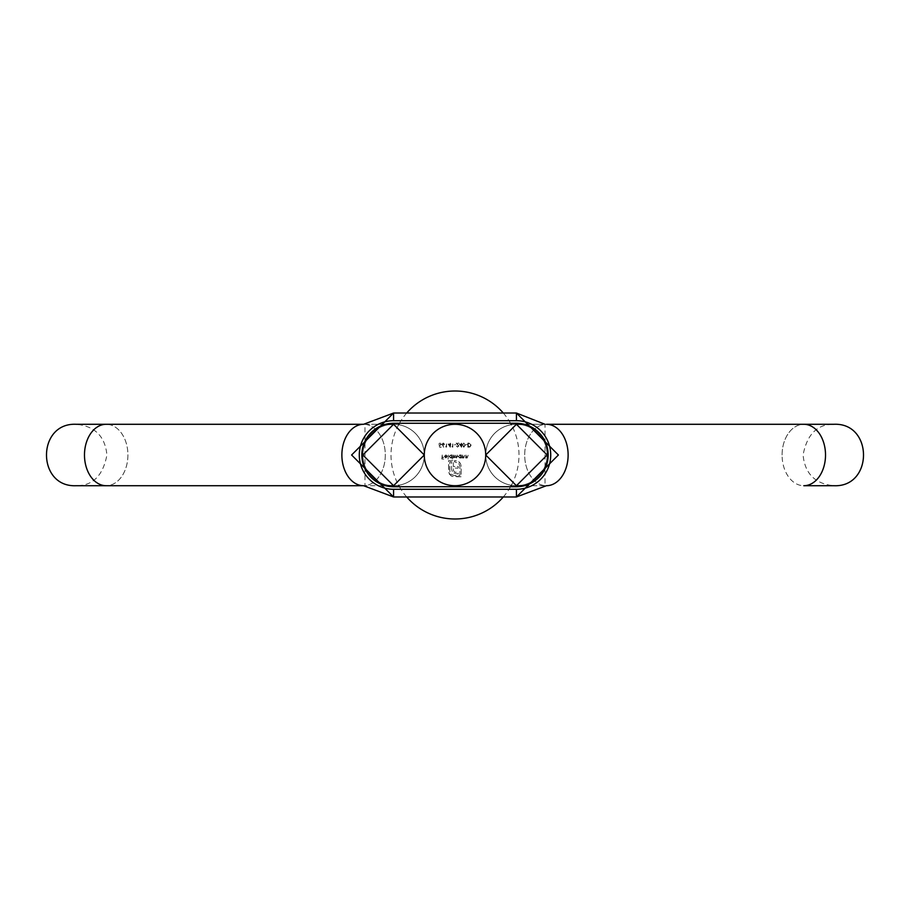 <?xml version="1.0" encoding="UTF-8"?>
<svg xmlns="http://www.w3.org/2000/svg" width="910" height="910" viewBox="0 0 910 910"><rect width="100%" height="100%" fill="white"/><g stroke="black" fill="none" stroke-linecap="round" stroke-linejoin="round"><path stroke-width="0.68" stroke-dasharray="4.55 3.41" d="M461.256 444.046L459.322 444.046L461.62 447.276L461.62 443.113L461.256 444.046L459.322 444.046L461.541 447.276L462.087 444.046L461.62 443.113L461.256 444.046M446.196 446.753L445.57 446.753L446.56 447.174L446.56 443.113L446.196 446.753L445.57 446.753L446.56 447.174L446.56 443.113L446.196 446.753M442.033 444.239L443.693 447.276L442.908 445.411L444.535 444.251L443.261 443.011L442.033 444.239L443.693 447.276L442.908 445.411L444.535 444.251L443.261 443.011L442.033 444.239M448.414 455L448.05 459.163L448.414 455M451.906 457.4L452.27 459.163L452.27 455L450.689 454.943L449.142 456.49L450.7 458.026L451.906 457.4L452.27 459.163L452.27 455L450.689 454.943L449.142 456.49L450.7 458.026L451.906 457.4M467.137 444.467L465.579 444.876L467.137 444.467M471.152 445.092L469.071 443.113L467.82 443.113L467.82 447.174L469.924 447.026L471.152 445.092L469.071 443.113L467.82 443.113L467.82 447.174L469.924 447.026L471.152 445.092M455 424.287A30.712 30.712 0 0 1 481.595 470.356A30.712 30.712 0 0 1 428.405 470.356A30.712 30.712 0 0 1 455 424.287A30.712 30.712 0 0 1 481.595 470.356A30.712 30.712 0 0 1 428.405 470.356A30.712 30.712 0 0 1 455 424.287M442.214 455L441.85 459.061L443.83 459.061L442.214 458.651L442.214 457.4L443.83 457.4L442.214 456.979L442.214 455L441.85 459.061L443.83 459.061L442.214 458.651L442.214 457.4L443.83 457.4L442.214 456.979L442.214 455M449.403 474.144L451.36 476.032L454.067 476.738L461.142 476.738L461.142 466.091L460.437 463.406L458.549 461.45L454.488 460.631L454.488 461.893L458.64 463.11L459.88 466.091L459.88 475.475L454.067 475.475L451.087 474.235L449.847 471.278L449.847 461.893L451.576 461.893L451.576 469.355L452.759 472.836L458.219 473.985L458.219 472.347L454.863 472.165L453.51 470.766L453.339 468.104L458.219 468.104L458.219 466.489L453.339 466.489L453.351 460.631L448.584 460.631L448.812 472.79L451.36 476.032L461.142 476.738L461.142 466.091L460.437 463.406L457.195 460.858L454.488 460.631L454.488 461.893L458.64 463.11L459.88 466.091L459.88 475.475L454.067 475.475L451.087 474.235L449.847 471.278L449.847 461.893L451.576 461.893L451.576 469.355L452.759 472.836L458.219 473.985L458.219 472.347L454.863 472.165L453.51 470.766L453.339 468.104L458.219 468.104L458.219 466.489L453.339 466.489L453.351 460.631L448.584 460.631L448.584 471.278L449.403 474.144M461.017 457.423L461.381 455L459.8 454.943L458.253 456.49L459.812 458.026L461.381 457.969L461.381 455L459.8 454.943L458.253 456.49L459.812 458.026L461.017 457.423M462.576 455L462.212 457.969L463.713 458.026L464.817 455L463.645 457.662L462.212 455L462.212 457.969L463.713 458.026L464.817 455L463.645 457.662L462.633 456.865L462.576 455M466.022 455L465.647 457.969L467.149 458.026L468.252 455L467.08 457.662L465.647 455L465.647 457.969L467.149 458.026L468.252 455L467.08 457.662L466.068 456.865L466.022 455M439.166 445.138L439.587 447.174L441.248 447.174L439.871 446.753L439.644 445.684L441.407 444.433L439.985 443.011L438.745 444.148L440.008 443.42L441.043 444.455L439.166 445.138L439.587 447.174L441.248 447.174L439.871 446.753L439.644 445.684L441.407 444.433L439.985 443.011L438.745 444.148L440.008 443.42L441.043 444.455L439.166 445.138M453.464 455L453.1 457.969L455.432 457.309L456.524 458.026L457.525 456.604L457.161 455L456.456 457.662L455.125 455L454.42 457.662L453.1 455L453.1 457.969L455.432 457.309L456.524 458.026L457.525 456.604L457.161 455L456.456 457.662L455.125 455L454.42 457.662L453.464 455M444.717 456.411L445.798 455.307L447.208 455.762L445.843 454.943L444.353 456.479L445.854 458.026L447.367 456.411L444.717 456.411L445.798 455.307L447.208 455.762L445.843 454.943L444.353 456.479L445.854 458.026L447.367 456.411L444.717 456.411M449.995 444.046L448.073 444.046L450.359 447.276L450.359 443.113L449.995 444.046L448.073 444.046L450.291 447.276L450.837 444.046L450.359 443.113L449.995 444.046M452.452 446.753L451.826 446.753L452.816 447.174L452.816 443.113L452.452 446.753L451.826 446.753L452.816 447.174L452.816 443.113L452.452 446.753M455.887 444.467L454.317 444.876L455.887 444.467M458.538 446.036L457.662 446.855L456.354 445.923L457.685 447.276L458.902 446.071L457.07 443.523L458.959 443.113L456.194 443.113L458.538 446.036L457.662 446.855L456.354 445.923L457.685 447.276L458.902 446.071L457.07 443.523L458.959 443.113L456.194 443.113L458.538 446.036M465.215 445.138L463.804 443.011L462.451 445.138L463.804 447.276L465.215 445.138L463.804 443.011L462.451 445.138L463.804 447.276L465.215 445.138M468.468 446.753L468.184 443.523L469.81 443.625L470.788 445.092L469.708 446.639L468.184 446.753L468.184 443.523L469.81 443.625L470.788 445.092L469.708 446.639L468.468 446.753M459.812 455.307L461.017 456.479L459.823 457.662L458.617 456.49L459.812 455.307L461.017 456.479L459.823 457.662L458.617 456.49L459.812 455.307M450.7 455.307L451.906 456.479L450.7 457.662L449.506 456.49L450.7 455.307L451.906 456.479L450.7 457.662L449.506 456.49L450.7 455.307M444.751 456.774L447.003 456.774L445.866 457.662L444.751 456.774L447.003 456.774L445.866 457.662L444.751 456.774M443.284 443.42L444.16 444.228L443.25 445.036L442.397 444.228L443.284 443.42L444.16 444.228L443.25 445.036L442.397 444.228L443.284 443.42M448.789 444.467L449.995 444.467L449.995 446.23L448.789 444.467L449.995 444.467L449.995 446.23L448.789 444.467M460.039 444.467L461.256 444.467L461.256 446.23L460.039 444.467L461.256 444.467L461.256 446.23L460.039 444.467M464.839 445.138L463.816 446.855L462.815 445.138L463.816 443.42L464.839 445.138L463.816 446.855L462.815 445.138L463.816 443.42L464.839 445.138M424.287 455A30.712 30.712 0 0 0 470.356 481.595A30.712 30.712 0 0 0 470.356 428.405A30.712 30.712 0 0 0 424.287 455L393.575 424.287L362.863 455L393.575 485.712L424.287 455A30.712 30.712 0 0 1 393.575 485.712A30.712 30.712 0 0 1 362.863 455A30.712 30.712 0 0 1 393.575 424.287A30.712 30.712 0 0 1 424.287 455A30.712 30.712 0 0 1 393.575 485.712A30.712 30.712 0 0 1 362.863 455A30.712 30.712 0 0 1 393.575 424.287A30.712 30.712 0 0 1 424.287 455A30.712 30.712 0 0 1 393.575 485.712A30.712 30.712 0 0 1 362.863 455A30.712 30.712 0 0 1 393.575 424.287A30.712 30.712 0 0 1 424.287 455A30.712 30.712 0 0 1 393.575 485.712A30.712 30.712 0 0 1 362.863 455A30.712 30.712 0 0 1 393.575 424.287A30.712 30.712 0 0 1 424.287 455M485.712 455L516.425 485.712L547.137 455L516.425 424.287L485.712 455A30.712 30.712 0 0 1 516.425 424.287A30.712 30.712 0 0 1 547.137 455A30.712 30.712 0 0 1 516.425 485.712A30.712 30.712 0 0 1 485.712 455A30.712 30.712 0 0 1 516.425 424.287A30.712 30.712 0 0 1 547.137 455A30.712 30.712 0 0 1 516.425 485.712A30.712 30.712 0 0 1 485.712 455A30.712 30.712 0 0 1 516.425 424.287A30.712 30.712 0 0 1 547.137 455A30.712 30.712 0 0 1 516.425 485.712A30.712 30.712 0 0 1 485.712 455A30.712 30.712 0 0 1 516.425 424.287A30.712 30.712 0 0 1 547.137 455A30.712 30.712 0 0 1 516.425 485.712A30.712 30.712 0 0 1 485.712 455M455 423.264L393.575 423.264A31.736 31.736 0 0 0 361.839 455A31.736 31.736 0 0 0 393.575 486.736L516.425 486.736A31.736 31.736 0 0 0 548.161 455A31.736 31.736 0 0 0 516.425 423.264L393.575 423.264A31.736 31.736 0 0 0 361.839 455A31.736 31.736 0 0 0 393.575 486.736L516.425 486.736A31.736 31.736 0 0 0 548.161 455A31.736 31.736 0 0 0 516.425 423.264L393.575 423.264A31.736 31.736 0 0 0 361.839 455A31.736 31.736 0 0 0 393.575 486.736L516.425 486.736A31.736 31.736 0 0 0 548.161 455A31.736 31.736 0 0 0 516.425 423.264L455 423.264M455 420.704L393.575 420.704A34.296 34.296 0 0 0 359.279 455A34.296 34.296 0 0 0 393.575 489.296L516.425 489.296A34.296 34.296 0 0 0 550.721 455A34.296 34.296 0 0 0 516.425 420.704L393.575 420.704A34.296 34.296 0 0 0 359.279 455A34.296 34.296 0 0 0 393.575 489.296L516.425 489.296A34.296 34.296 0 0 0 550.721 455A34.296 34.296 0 0 0 516.425 420.704L393.575 420.704A34.296 34.296 0 0 0 359.279 455A34.296 34.296 0 0 0 393.575 489.296L516.425 489.296A34.296 34.296 0 0 0 550.721 455A34.296 34.296 0 0 0 516.425 420.704L455 420.704M363.59 485.712L106.197 485.712A30.712 21.715 -90 0 0 127.912 455A30.712 21.715 -90 0 0 106.197 424.287A30.712 21.715 90 0 1 127.912 455A30.712 21.715 90 0 1 106.197 485.712A30.712 21.715 90 0 1 84.482 455A30.712 21.715 90 0 1 106.197 424.287L363.59 424.287A30.712 21.715 -90 0 1 385.305 455A30.712 21.715 90 0 1 363.59 485.712A30.712 21.715 90 0 1 341.876 455A30.712 21.715 90 0 1 363.59 424.287A30.712 21.715 90 0 1 385.305 455A30.712 21.715 -90 0 1 363.59 485.712L393.575 485.712M516.425 485.712L546.409 485.712A30.712 21.715 90 0 1 524.695 455A30.712 21.715 -90 0 1 546.409 424.287A30.712 21.715 -90 0 1 568.124 455A30.712 21.715 -90 0 1 546.409 485.712A30.712 21.715 -90 0 1 524.695 455A30.712 21.715 90 0 1 546.409 424.287M782.088 455A30.712 21.715 -90 0 1 803.803 424.287A30.712 21.715 -90 0 1 825.518 455A30.712 21.715 -90 0 1 803.803 485.712A30.712 21.715 -90 0 1 782.088 455A30.712 21.715 90 0 1 803.803 424.287L833.788 424.287C817.248 424.128 807.011 434.366 803.075 455C804.895 473.655 815.133 483.892 833.788 485.712L803.803 485.712A30.712 21.715 90 0 1 782.088 455M393.575 420.704L393.575 413.026L393.575 420.704L393.575 413.026L516.425 413.026L516.425 420.704M393.575 489.296L393.575 496.974L393.575 489.296L393.575 496.974L516.425 496.974L516.425 489.296M406.702 413.026A63.984 63.984 0 0 0 399.445 423.264M398.637 424.708A63.984 63.984 0 0 0 398.637 485.292M399.445 486.736A63.984 63.984 0 0 0 406.702 496.974M503.298 496.974A63.984 63.984 0 0 0 510.555 486.736M511.363 485.292A63.984 63.984 0 0 0 511.363 424.708M510.555 423.264A63.984 63.984 0 0 0 503.298 413.026M363.59 424.287L393.575 424.287M106.197 485.712L76.212 485.712C92.752 485.872 102.989 475.634 106.925 455C105.105 436.345 94.868 426.108 76.212 424.287L106.197 424.287M385.578 424.287L364.967 424.287L364.967 485.712L385.578 485.712M545.033 424.287L524.422 424.287L545.033 424.287L545.033 485.712L524.422 485.712"/><path stroke-width="1.36" d="M424.287 455A30.712 30.712 0 0 0 470.356 481.595A30.712 30.712 0 0 0 470.356 428.405A30.712 30.712 0 0 0 424.287 455L393.575 485.712L362.863 455L393.575 424.287L424.287 455M485.712 455L516.425 424.287L547.137 455L516.425 485.712L485.712 455M516.425 420.704L393.575 420.704A34.296 34.296 0 0 0 359.279 455A34.296 34.296 0 0 0 393.575 489.296L516.425 489.296A34.296 34.296 0 0 0 550.721 455A34.296 34.296 0 0 0 516.425 420.704L516.425 413.026L393.575 413.026L393.575 420.704M516.425 423.264L393.575 423.264A31.736 31.736 0 0 0 361.839 455A31.736 31.736 0 0 0 393.575 486.736L516.425 486.736A31.736 31.736 0 0 0 548.161 455A31.736 31.736 0 0 0 516.425 423.264M106.197 485.712A30.712 21.715 -90 0 1 84.482 455A30.712 21.715 -90 0 1 106.197 424.287L76.212 424.287C36.593 422.388 36.593 487.612 76.212 485.712L363.59 485.712A30.712 21.715 -90 0 1 341.876 455A30.712 21.715 -90 0 1 363.59 424.287L106.197 424.287M546.409 424.287L803.803 424.287A30.712 21.715 90 0 1 825.518 455A30.712 21.715 90 0 1 803.803 485.712L833.788 485.712C873.407 487.612 873.407 422.388 833.788 424.287L546.409 424.287A30.712 21.715 90 0 1 568.124 455A30.712 21.715 90 0 1 546.409 485.712L516.425 496.974L516.425 489.296M363.59 424.287L393.575 413.026L351.601 455L393.575 496.974L393.575 489.296M503.298 413.026A63.984 63.984 0 0 0 406.702 413.026M399.445 423.264A63.984 63.984 0 0 0 398.637 424.708M398.637 485.292A63.984 63.984 0 0 0 399.445 486.736M406.702 496.974A63.984 63.984 0 0 0 503.298 496.974M510.555 486.736A63.984 63.984 0 0 0 511.363 485.292M511.363 424.708A63.984 63.984 0 0 0 510.555 423.264M363.59 485.712L393.575 496.974L516.425 496.974L558.399 455L516.425 413.026L545.033 424.287M385.578 485.712L393.575 485.712M385.578 424.287L393.575 424.287M524.422 424.287L516.425 424.287L524.422 424.287M516.425 485.712L524.422 485.712"/></g></svg>
